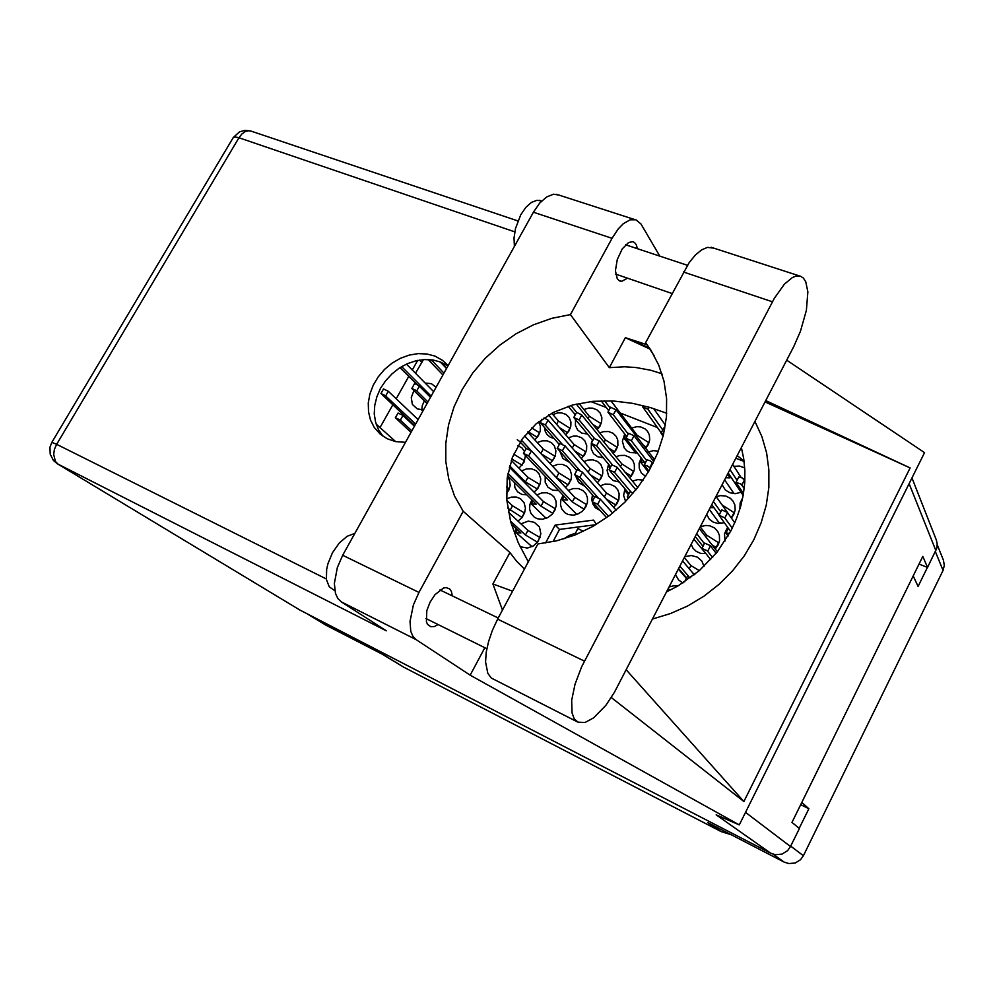 <?xml version="1.0" encoding="UTF-8"?>
<svg xmlns="http://www.w3.org/2000/svg" width="994" height="994" viewBox="0 0 994 994"><rect width="100%" height="100%" fill="white"/><g stroke="black" fill="none" stroke-linecap="round" stroke-linejoin="round"><path stroke-width="1.49" d="M424.351 400.967L422.301 405.403L421.767 410M413.839 390.63L411.255 397.65L412.435 404.396L417.194 408.944L423.519 409.926M727.608 527.23L724.489 533.84L725.036 541.059M624.915 488.799L623.611 495.372L625.599 501.436M742.717 497.671L740.17 502.952L739.946 508.729M641.192 458.06L639.13 463.229L639.217 468.472L641.403 473.032L645.653 476.374M675.56 574.644L678.504 579.862L682.928 582.944M691.19 544.501L693.017 548.278L696.272 551.422L700.77 553.347L705.815 553.571M715.195 548.949L717.929 545.296L719.519 540.786L719.42 535.431L717.842 531.554L714.524 527.976L709.791 525.814L705.777 525.441L700.435 526.658M706.709 514.544L709.343 519.253L713.183 522.148L717.966 523.49L724.34 522.745M731.447 518.023L734.081 513.873L735.162 509.835L734.777 504.79L733.1 501.187L730.453 498.367L725.757 496.056L720.352 495.658L716.289 496.665M624.679 433.968L622.343 441.249L624.17 447.971L626.767 450.754L630.159 452.543L637.179 452.929M645.516 448.369L648.187 444.716L649.753 439.758L649.355 434.813L647.653 431.359L645.094 428.849L640.596 426.911L636.756 426.674L631.625 428.004M575.514 419.766L575.389 425.27L577.651 430.004L581.888 433.098L587.355 433.98M597.108 429.694L600.065 425.941L601.681 421.618L601.83 417.555L600.177 412.995L597.059 409.863L592.61 408.136L588.858 408.049L583.888 409.54M608.539 464.223L607.123 470.411L608.688 476.225L613.273 480.611L619.187 482.015M629.662 477.791L632.582 474.2L634.408 469.404L634.321 464.173L632.756 460.458L629.5 457.19L624.891 455.389L619.722 455.476L615.92 456.793M560.069 451.922L562.815 458.52L569.115 462.036M581.378 458.507L584.683 454.631L586.584 449.723L586.684 445.498L584.857 440.789L581.589 437.695L577.042 436.117L573.265 436.142L568.307 437.807M517.29 439.77L520.073 441.883M534.722 439.783L538.35 435.695L540.251 431.023L540.351 426.103L538.537 421.829M592.474 494.9L591.828 499.634L592.871 504.12L595.443 507.76L599.978 510.407M613.671 507.375L616.939 503.685L618.877 499.323L619.163 493.807L617.759 489.806L614.789 486.401L610.316 484.289L605.172 484.078L600.078 485.793M545.147 476.387L545.209 482.289L547.905 487.222L552.676 490.166L558.578 490.539M565.511 487.495L568.866 483.991L571.152 479.12L571.575 474.672L569.997 469.628L567.002 466.36L562.592 464.459L557.559 464.422L552.627 466.273M518.98 468.199L523.937 462.347L525.428 455.625M531.927 499.845L529.964 504.343L529.603 509.09L530.92 513.438L534.213 517.191L537.245 518.731L542.5 519.278L547.818 517.663L552.341 514.134L555.074 509.897L556.255 505.3L555.832 500.777L553.869 496.888L551.322 494.527L546.812 492.751L541.73 492.912L536.835 494.95M506.468 493.832L508.978 489.893L510.183 485.457L509.562 480.09L507.449 476.524M516.308 528.808L514.445 533.517M520.061 546.737L527.429 548.054L533.492 545.855L538.263 541.245L540.873 533.865L539.469 527.056L534.449 522.285L528.361 521.167L520.943 523.838M592.474 440.143L591.355 443.187M591.268 443.572L591.281 449.015L593.58 453.699L597.767 456.78L603.134 457.762M613.223 453.5L616.255 449.673L617.883 445.275L617.833 440.143L616.305 436.49L613.112 433.297L608.601 431.533L603.507 431.632L599.742 432.937M544.6 427.88L545.333 431.694L547.284 434.925L550.254 437.273L553.981 438.478M565.698 434.788L568.916 431.011L570.792 426.19L570.916 422.028L569.152 417.43L565.946 414.386L561.498 412.833L557.771 412.87L552.875 414.51M576.532 470.336L576.16 471.578M575.886 476.536L578.67 482.587L584.447 486.016M597.369 482.699L600.774 478.723L602.687 473.728L602.762 469.416L600.873 464.62L597.518 461.464L592.896 459.849L587.777 460.123L584.037 461.564M531.318 461.825L533.89 464.533M549.968 463.403L553.472 459.601L555.46 455.227L555.894 450.866L554.391 445.908L551.471 442.703L547.147 440.827L542.19 440.802L537.319 442.628M563.064 495.26L560.902 500.032L560.529 504.679L561.772 508.978L564.977 512.817L568.059 514.482L573.451 515.153L577.154 514.345L582.198 511.388L585.864 506.791L587.404 502.355L587.417 497.857L585.913 493.807L582.832 490.477L578.334 488.539L573.227 488.514L568.233 490.402M514.37 482.363L514.917 487.545L517.551 491.781L521.788 494.366L526.969 494.913M534.089 492.179L537.841 488.464L540.264 483.37L540.674 478.835L538.996 473.728L535.915 470.535L531.492 468.795L526.497 468.932L521.651 470.932M518.048 521.129L522.012 517.601L524.633 512.867L525.428 508.145L524.074 502.653L520.359 498.615L516.11 496.988L511.351 497.099L506.716 498.913M722.129 484.799L725.396 490.054L729.956 492.825L735.473 493.608L741.089 492.278M575.464 533.157L569.313 535.381L563.697 538.897M731.112 834.662L721.147 831.605L707.89 822.647L784.241 862.133L772.91 854.132M307.183 613.77L326.057 625.164L383.895 655.071L403.775 667.235L383.237 654.735M744.73 467.863L739.548 466.037L733.845 466.335M524.497 451.475L521.999 447.959L517.936 445.635M703.976 566.505L701.851 561.125L697.465 557.162L691.339 555.497L684.866 556.69M677.833 586.025L673.497 585.826L669.198 586.92M658.388 451.164L653.344 450.642L648.25 451.959M643.18 480.139L637.813 479.568L632.408 481.121M735.138 521.987L734.442 522.235M436.105 387.287L431.446 383.721L425.233 383.112M943.381 560.156L944.288 565.424L942.995 570.382L803.4 855.71L800.58 859.636L795.138 862.991L788.814 863.587L784.241 862.133M326.057 625.164L306.922 613.633M793.821 346.459L800.456 331.375L806.345 310.352L807.836 291.863L805.799 281.836L803.463 278.121L800.344 276.121L795.896 276.046L792.293 277.525L784.403 284.135L774.376 298.349L581.664 666.825L575.041 684.195L571.712 700.285L572.072 713.009L574.321 718.848L578.011 722.191L585.031 722.514L593.58 717.966L605.818 705.367L614.454 692.309L793.821 346.459M334.816 590.709L329.325 586.833L326.454 579.502L326.628 569.45L327.896 563.871L332.518 552.726L339.289 543.022L347.154 536.251L354.87 533.43M514.407 246.425L514.01 237.964L515.476 228.521L520.781 214.791L525.826 207.398L531.455 202.366L537.021 200.241L541.457 200.937M637.465 248.736L636.284 244.797L634.495 242.548L632.619 241.716L628.618 242.524L622.232 248.922L617.274 259.509L615.423 270.728L617.274 278.829L619.15 280.681L621.797 281.24L627.45 278.183M452.22 595.816L451.351 591.492L449.648 588.957L446.008 587.616L443.436 588.1L434.987 594.66L430.079 602.215L426.848 610.726L426.389 621.759L427.457 624.269L430.775 626.717L434.216 626.543L438.093 624.592M448.195 365.543L442.504 360.275L435.024 356.163L426.861 353.976L418.114 353.615L409.155 355.082L400.346 358.312L392.034 363.145L384.554 369.408L378.217 376.838L373.272 385.125L369.917 393.947L368.289 402.955L368.488 411.777L370.501 420.04L374.253 427.42L380.193 434.08L387.213 438.677L395.513 441.522L405.49 442.367M382.938 436.18L378.478 429.681L375.558 422.189L374.303 414.001L374.738 405.44L376.838 396.817L380.516 388.468L385.622 380.702L391.959 373.819L399.302 368.066L407.366 363.655L415.865 360.772L424.45 359.53L432.825 359.977L440.64 362.127L447.896 366.078M713.593 248.152L707.517 247.407L701.665 249.854L695.44 254.973L689.24 262.491L645.541 342.731L650.759 350.012L658.662 364.91L664.004 381.236L666.626 398.656L666.44 416.759L663.396 435.136L657.543 453.314L648.995 470.858L637.962 487.346L624.679 502.343L609.508 515.476L592.809 526.435L575.004 534.958L556.528 540.848L537.853 543.979L497.609 619.187L492.403 630.295L488.539 641.577L486.228 652.362L485.606 662.029L487.83 673.273L491.272 678.02L577.638 722.004M341.315 601.855L337.848 598.463L335.487 593.455L334.307 583.515L337.326 567.524L342.706 555.323L418.921 592.449L413.38 605.011L409.988 621.325L410.808 631.352L412.908 636.334L416.113 639.651L341.315 601.855L386.306 630.792L58.174 464.235L55.416 461.502L53.639 454.333L54.484 449.263L56.683 444.293L326.367 578.968M659.718 256.129L641.031 224.01L635.862 219.773L630.134 219.848L623.412 223.662L618.318 228.844L612.031 238.287L533.418 212.219L539.705 203.087L546.65 196.887L553.496 194.228L559.038 195.085M299.964 610.03L57.627 463.925L299.964 610.03L770.723 853.212L716.227 814.807L739.325 824.883L470.162 675.137L416.113 639.651M936.336 540.003L937.23 543.929L936.733 548.39L927.576 567.475L922.842 556.441L791.945 822.386L799.375 828.524L790.541 846.528L787.608 850.603L781.98 854.082L775.444 854.703L770.723 853.212M612.031 238.287L570.444 314.576L551.745 318.391L533.492 324.852L516.11 333.798L499.957 345.005L485.37 358.213L472.684 373.16L462.16 389.499L454.034 406.894L448.518 424.972L445.747 443.324L445.821 461.564L448.766 479.257L454.569 495.981L463.142 511.338L418.921 592.449M666.688 413.318L650.349 407.602L632.395 403.291L613.099 400.98L592.958 401.315L572.743 404.943L553.434 412.336L536.213 423.73L522.21 438.95L512.37 457.414L507.226 478.176L506.816 500.057L510.717 521.9L518.197 542.712L528.323 561.796M744.084 461.191L737.262 455.6M524.41 569.115L516.631 561.225L509.86 552.527L492.949 584L502.492 610.08M652.598 618.951L670.453 613.584L687.699 605.93L704.025 596.127L719.072 584.36L732.566 570.854L744.233 555.87L753.837 539.705L761.205 522.682L766.225 505.151L768.797 487.445L768.896 469.889L766.573 452.842L761.889 436.59L754.955 421.444M570.444 314.576L609.272 367.656L624.63 366.836L636.023 367.544L650.834 370.24L661.929 373.732M741.4 447.611L743.773 459.004L744.879 470.771L744.705 482.761L743.239 494.838L740.48 506.89L736.467 518.756L731.224 530.299L717.295 551.918L699.329 570.718L678.169 585.826L666.676 591.778M662.774 429.855L647.815 409.13L642.596 406.857L661.209 432.825M415.641 424.115L385.461 395.724L380.888 393.537L414.809 425.606M418.139 419.63L388.331 391.288L383.485 388.915M584.236 509.263L572.258 501.982L528.696 455.886L523.465 453.351L567.512 499.945L562.256 499.721L576.831 514.457M586.771 504.728L574.731 497.348L531.368 450.953L526.137 448.456M431.21 396.109L401.638 366.6M561.945 443.933L545.122 424.86L540.276 422.525L559.249 444.43M602.091 475.977L590.113 468.534L548.017 420.189L544.041 417.828M411.851 430.936L400.048 420.015L395.413 417.791L411.019 432.427M414.436 426.289L402.682 415.293L398.035 413.106M427.967 401.936L416.461 390.605L411.827 388.418L427.035 403.614M430.539 397.314L419.07 385.908L416.151 384.131L414.448 383.721L411.839 388.406M579.763 470.448L562.182 450.704L557.261 448.319L576.719 470.547M618.504 500.504L606.439 493.024L565.089 445.958L559.784 443.461M443.983 373.123L432.875 361.493L429.917 359.629M428.178 359.517L442.951 374.986M594.238 438.255L579.092 419.94L573.786 417.455L592.784 440.516M633.824 471.566L621.822 464.012L581.515 414.759L576.595 412.411L573.811 417.418M646.622 460.458L631.14 440.566L625.897 438.279L645.181 463.167M653.866 461.626L634.035 435.77L628.568 433.26M744.183 488.439L740.965 484.09L736.032 482.376L743.45 493.62M744.854 480.102L741.561 477.617L738.766 477.07M630.78 491.769L614.565 472.448L609.123 469.839L629.053 493.707M635.936 489.905L617.025 467.13L611.782 464.819M732.267 528.224L724.626 517.7L719.022 515.24L730.652 531.405M734.467 512.892L722.24 505.039L716.09 496.453L734.79 522.794L727.359 512.395L721.743 509.984M608.49 516.246L597.406 504.082L592.2 501.672L606.588 517.638M612.726 512.979L600.127 498.963L594.897 496.602M712.661 557.485L707.144 550.701L701.851 548.464L710.698 559.672M716.214 553.273L710.213 545.619L704.609 543.146M576.918 534.176L575.203 533.691L575.861 534.61M583.403 531.305L577.874 528.609M690.668 577.638L687.363 576.508L684.593 581.85M628.196 433.956L613.31 414.697L607.955 412.175L626.767 436.652M654.686 459.887L615.969 409.727L610.577 407.267M663.744 433.67L661.047 433.123L663.135 436.192M664.911 428.004L663.731 428.054M612.292 464.707L596.636 445.908L591.256 443.361L610.726 466.832M637.75 487.607L599.307 440.901L593.915 438.404M650.436 468.298L647.405 465.788L644.261 464.894L648.896 471.032M653.108 463.167L650.101 460.669L646.945 459.824M598.053 497.609L579.837 477.331L574.818 474.672L594.561 497.211M616.143 510.171L582.298 472.063L577.29 469.64L574.47 474.734M629.438 497.41L627.351 496.938L628.469 498.454M633.451 492.9L630.047 491.831M51.862 442.318L56.683 444.293L238.883 137.781L241.828 134.016L245.282 131.581L248.898 130.723L251.743 131.307M233.031 137.88L234.596 136.948L238.299 137.582L514.768 231.826M648.809 347.651L625.474 337.687L646.87 344.732M517.924 220.904L250.625 130.935L244.971 130.338L239.542 131.792L233.341 137.358L51.912 442.218L49.998 447.138L50.197 454.146L53.477 460.408L57.577 463.9M404.061 667.372L721.147 831.605M799.238 828.412L808.88 808.781L801.798 802.394M913.213 576.023L918.034 586.51L927.414 567.412M423.407 359.592L415.504 373.297M596.35 524.372L593.53 520.061L555.124 525.105L545.557 543.022M590.846 401.539L606.352 407.602M620.219 413.019L657.382 427.557M735.871 458.259L744.121 461.489M800.655 804.705L808.88 808.781M595.704 524.757L559.535 529.479L553.037 541.643M559.535 529.479L555.124 525.105M654.338 355.989L645.541 342.731M533.418 212.219L342.706 555.323M649.641 348.919L625.4 337.649L609.272 367.656M611.322 697.49L743.897 801.574L910.181 467.938L765.765 400.582M484.811 647.74L470.162 675.137M786.714 360.163L924.594 452.593L739.325 824.883M509.86 552.527L463.142 511.338M927.576 567.475L919.09 564.07M419.456 360.052L421.791 362.475M380.019 427.693L392.767 404.906M396.208 398.768L408.758 376.328M412.274 370.041L417.691 360.375M492.949 584L512.581 591.219M743.897 801.574L626.232 669.832M765.069 401.936L910.181 467.938M665.408 425.072L653.729 408.646M727.633 474.175L730.068 477.803L725.769 477.779M724.676 479.878L733.709 493.161L734.864 493.62M744.879 479.58L743.698 478.847M742.518 478.102L740.853 477.058M395.475 441.51L376.167 424.239M522.049 517.539L507.797 508.232M524.571 513.041L512.569 505.834L506.841 500.355M521.912 517.402L524.36 512.842M510.096 510.407L512.569 505.834M537.356 489.098L525.491 481.916L509.636 465.863M539.879 484.637L527.951 477.368L511.314 460.346M537.232 488.961L539.667 484.426M525.491 481.916L527.951 477.368M562.256 499.721L564.07 496.329M584.074 509.09L586.535 504.467M572.258 501.982L574.731 497.348M400.01 367.606L417.058 384.591M433.682 391.648L406.384 364.102M552.577 460.831L541.071 453.773M555.087 456.408L543.221 449.089L527.665 432.079M552.453 460.682L554.876 456.184M540.835 453.512L543.221 449.089M599.556 480.462L590.461 474.834M599.394 480.288L601.842 475.691M588.15 472.2L590.113 468.534M446.679 368.277L441.013 362.276M567.698 432.738L559.523 427.644M570.196 428.352L558.404 420.971L551.757 413.206M567.574 432.589L569.984 428.116M556.628 424.276L558.404 420.971M614.777 451.848L608.763 448.046M576.619 412.411L570.904 405.453M568.233 406.273L575.24 414.759M617.299 447.399L605.396 439.895L576.259 404.036M614.627 451.661L617.063 447.101M604.091 442.33L605.396 439.895M537.53 542.239L525.478 535.083L510.518 521.167M511.376 524.236L520.819 532.995L515.985 532.486L532.026 546.675M540.065 537.679L527.963 530.448L508.456 512.096M515.985 532.486L517.414 529.827M537.356 542.078L539.841 537.456M525.478 535.083L527.963 530.448M509.388 488.886L506.493 487.085M506.754 493.21L509.201 488.7M552.937 513.426L540.972 506.219L507.971 473.268M507.586 475.617L536.3 504.194L531.355 503.933L546.253 518.371M555.472 508.916L543.445 501.622L509.301 467.143M531.355 503.933L532.983 500.889M552.788 513.277L555.236 508.679M540.972 506.219L543.445 501.622M522.086 465.229L511.798 458.967M524.583 460.831L513.687 454.159M521.974 465.105L524.397 460.632M568.245 484.811L556.367 477.555L521.403 440.118M520.16 441.982L526.174 448.393M570.767 480.338L558.814 472.982L524.521 435.857M568.108 484.65L570.544 480.09M556.367 477.555L558.814 472.982M615.957 505.051L606.328 499.112M615.783 504.853L618.243 500.193M604.377 496.913L606.439 493.024M446.53 368.538L440.367 362.015M537.207 437.31L528.038 431.657M539.692 432.949L531.616 427.917M537.095 437.186L539.506 432.738M583.466 456.358L574.855 451.015M585.988 451.935L574.11 444.517L548.589 414.983M583.329 456.209L585.764 451.674M572.233 447.996L574.11 444.517M631.277 476.064L624.965 472.088M610.602 466.695L608.862 466.708L610.043 468.112M608.862 466.708L609.546 465.428M631.115 475.865L633.563 471.243M620.455 466.596L621.822 464.012M598.587 428.091L592.859 424.463M601.097 423.705L589.293 416.237L578.943 403.44M598.463 427.942L600.873 423.432M588.05 418.549L589.293 416.237M646.498 447.263L642.832 444.877M610.179 408.012L604.588 400.768M601.097 400.818L608.75 410.696M626.021 438.056L624.046 438.155L635.8 453.14M649.032 442.802L637.117 435.198L610.962 400.88M624.046 438.155L625.636 435.186M646.349 447.064L648.784 442.467M636.433 436.49L637.117 435.198M731.87 517.526L730.242 516.346M714.003 507.698L710.337 507.536M709.343 509.462L718.724 522.173L721.644 523.391M731.659 517.215L734.131 512.419M716.363 547.644L711.99 544.824M696.086 537.605L694.818 537.493M693.911 539.233L704.286 551.658M718.96 542.96L706.659 535.194L700.273 526.957M716.127 547.346L718.625 542.513M705.802 536.859L706.659 535.194M694.968 574.346L692.83 573.066M678.393 569.189L686.394 578.396M699.416 570.643L690.954 565.549L684.344 557.696M689.252 568.854L690.954 565.549M669.819 590.287L668.303 588.647M644.385 462.135L640.621 462.198L648.336 472.001M640.621 462.198L642.149 459.29M653.257 460.818L653.977 459.439M737.088 480.288L730.006 469.59M728.229 473.02L743.152 495.36M741.089 477.406L732.653 464.496M626.903 491.148L625.338 491.111L628.469 494.813M625.338 491.111L625.922 489.992M720.799 511.811L713.431 501.585M711.816 504.703L719.221 514.88M729.584 533.38L725.906 533.095L728.08 536.039M725.906 533.095L728.378 528.299M704.398 543.544L696.732 533.803M695.278 536.598L702.982 546.29M717.395 551.782L699.403 528.634M689.103 576.905L679.908 566.245M678.629 568.717L686.63 577.924M694.346 574.843L682.605 561.038M790.752 846.08L803.4 855.71M942.995 570.382L935.391 551.546M935.901 550.527L909.088 483.743M745.55 812.371L790.541 846.528M662.203 374.626L661.495 373.57M497.609 619.187L584.472 661.147M683.412 271.971L772.5 301.816M648.038 409.391L649.169 407.254M385.709 395.947L388.331 391.288M528.696 455.886L531.368 450.953M401.998 366.91L402.433 366.14M545.358 425.097L548.017 420.189M400.309 420.226L402.943 415.517M416.71 390.828L419.319 386.144M562.418 450.941L565.089 445.958M432.999 361.617L433.819 360.151M579.092 419.94L581.738 414.995M631.352 440.802L634.035 435.77M741.872 484.923L744.581 479.667M614.565 472.448L617.249 467.366M724.825 517.936L727.571 512.643M597.642 504.306L600.364 499.199M707.666 551.185L710.424 545.855M613.31 414.697L615.969 409.727M596.636 445.908L599.307 440.901M649.803 467.491L652.499 462.372M579.837 477.331L582.534 472.287M943.505 560.454L937.255 544.65M539.605 200.341L541.631 200.999M620.418 281.165L619.386 280.805M687.326 265.311L625.611 244.797M498.23 618.019L440.007 589.927M486.836 648.747L425.917 618.566M671.907 293.466L615.671 274.133M936.447 540.314L911.933 478.027M634.719 219.5L556.665 194.315M711.045 247.32L799.151 275.847M642.596 406.857L643.242 405.651M380.901 393.525L383.51 388.865M523.49 453.339L526.161 448.406M540.152 422.587L541.954 419.269M395.426 417.778L398.06 413.057M557.137 448.381L559.808 443.411M625.922 438.242L628.593 433.21M736.069 482.264L738.79 477.008M609.123 469.839L611.819 464.77M719.035 515.227L721.768 509.934M592.2 501.672L594.909 496.565M701.876 548.439L704.622 543.109M575.166 533.716L577.899 528.572M607.955 412.175L610.614 407.205M661.085 433.061L663.756 427.992M591.268 443.349L593.952 438.342M644.274 464.881L646.97 459.775M627.363 496.925L630.072 491.781"/></g></svg>
